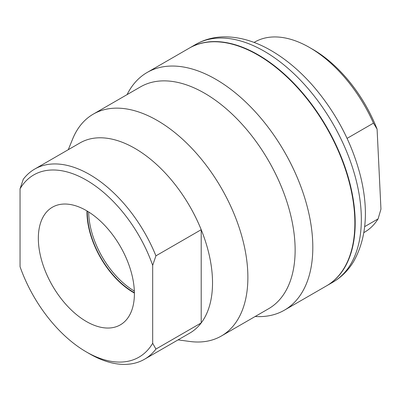<?xml version="1.0" encoding="UTF-8"?>
<svg xmlns="http://www.w3.org/2000/svg" width="401" height="401" viewBox="0 0 401 401"><rect width="100%" height="100%" fill="white"/><g stroke="black" fill="none" stroke-linecap="round" stroke-linejoin="round"><path stroke-width="0.6" d="M134.385 292.67A65.363 37.739 60 0 1 87.313 211.132M88.676 211.974A65.363 37.739 -120 0 0 134.124 290.941M86.365 321.497A67.924 39.218 60 0 1 41.794 260.961A67.924 39.218 60 0 1 53.158 206.796A67.924 39.218 60 0 1 120.325 246.425A67.924 39.218 60 0 1 121.072 324.414A67.924 39.218 60 0 1 86.365 321.497M86.977 210.931A65.839 38.015 -120 0 0 133.523 292.57A65.839 38.015 -120 0 0 134.39 293.061M373.476 123.132L377.09 129.137A105.222 60.752 -120 0 0 312.815 49.383L309.577 47.518A109.799 63.393 60 0 1 373.476 123.132L347.086 138.37M254.069 42.431L254.68 42.08A109.799 63.393 60 0 1 309.577 47.518M377.09 129.137L380.95 209.147L378.093 218.886A109.799 63.393 60 0 1 364.474 232.254L363.867 232.605M378.093 218.886L364.679 226.63M326.604 285.818A137.247 79.238 -120 0 0 326.765 285.723A137.247 79.238 -120 0 0 347.802 175.743A137.247 79.238 -120 0 0 258.144 54.802A137.247 79.238 -120 0 0 189.518 48.005A137.247 79.238 -120 0 0 189.357 48.095M86.365 351.948L89.598 353.817A109.799 63.393 -120 0 0 144.5 359.256A109.799 63.393 -120 0 0 155.919 349.076L152.681 343.276A105.222 60.752 60 0 1 86.365 351.948A105.222 60.752 60 0 1 20.05 266.705L20.05 188.796A105.222 60.752 60 0 1 86.365 180.124A105.222 60.752 60 0 1 152.681 265.372L155.919 255.838A109.799 63.393 -120 0 0 34.702 169.082A109.799 63.393 -120 0 0 23.283 179.262L20.05 188.796M155.919 255.838L201.207 229.693L201.207 322.925A109.799 63.393 60 0 1 189.788 333.111L144.5 359.256M34.702 169.082L79.989 142.931A109.799 63.393 60 0 1 134.891 148.37A109.799 63.393 60 0 1 201.207 229.693A109.799 63.393 60 0 1 201.207 322.925L155.919 349.076M152.681 343.276L152.681 265.372M68.275 149.698L72.686 138.906A128.099 73.959 60 0 1 93.253 114.145A128.099 73.959 60 0 1 157.302 120.49A128.099 73.959 60 0 1 240.986 233.372A128.099 73.959 60 0 1 221.352 336.018A128.099 73.959 60 0 1 189.623 341.446L178.074 339.873M93.253 114.145L140.51 86.862A128.099 73.959 60 0 1 204.555 93.207A128.099 73.959 60 0 1 288.239 206.089A128.099 73.959 60 0 1 268.605 308.735L221.352 336.018M127.077 94.616A137.247 79.238 60 0 1 147.142 72.471A137.247 79.238 60 0 1 215.763 79.268A137.247 79.238 60 0 1 305.427 200.209A137.247 79.238 60 0 1 284.384 310.189A137.247 79.238 60 0 1 255.176 316.489M147.142 72.471L189.197 48.19A137.247 79.238 60 0 1 257.818 54.987A137.247 79.238 60 0 1 347.477 175.929A137.247 79.238 60 0 1 326.439 285.908L284.384 310.189M264.289 51.253A137.247 79.238 60 0 1 353.948 172.194A137.247 79.238 60 0 1 332.91 282.174C341.336 277.246 348.183 270.459 353.451 261.808C366.454 238.811 368.84 210.39 360.614 176.545C352.344 143.979 337.025 114.385 314.655 87.759C301.201 72.03 286.7 59.634 271.151 50.571C255.051 41.218 239.161 36.641 223.472 36.852C213.382 37.103 204.114 39.639 195.663 44.456A137.247 79.238 60 0 1 264.289 51.253M326.765 285.723L332.91 282.174M189.518 48.005L195.663 44.456"/></g></svg>
